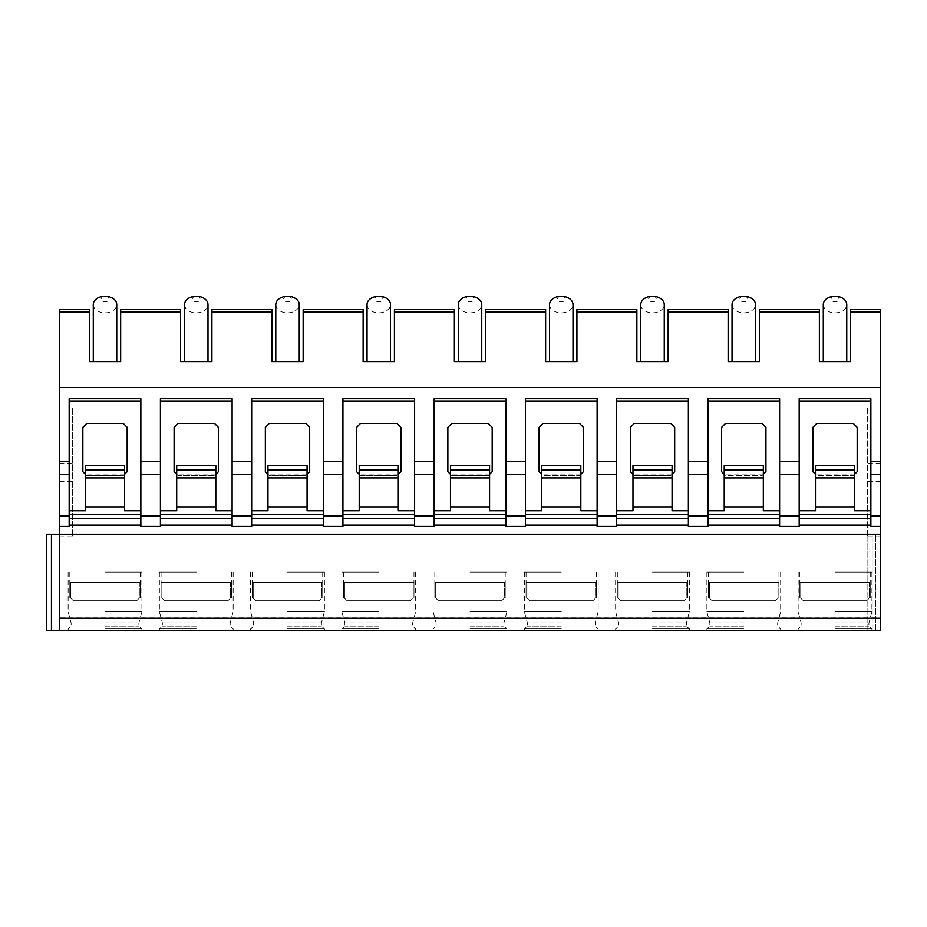 <?xml version="1.0" encoding="UTF-8"?>
<svg xmlns="http://www.w3.org/2000/svg" width="927" height="927" viewBox="0 0 927 927"><rect width="100%" height="100%" fill="white"/><g stroke="black" fill="none" stroke-linecap="round" stroke-linejoin="round"><path stroke-width="0.7" stroke-dasharray="4.63 3.48" d="M46.35 630.719L59.386 630.719L46.35 630.719L59.386 630.719L59.386 534.253L880.65 534.253L880.65 630.719L867.093 630.719L880.65 630.719L880.65 309.653M46.35 534.253L59.386 534.253L59.386 630.719L59.386 534.253L59.386 630.719L59.386 617.915L880.65 617.915M59.386 309.653L59.386 617.915M880.65 534.253L880.65 630.719L880.65 534.253L867.093 534.253L880.65 534.253L867.093 534.253L875.563 534.253L875.563 630.719L867.093 630.719L875.563 630.719L875.563 534.253L880.65 534.253L880.65 630.719L59.386 630.719M835.018 630.719L871.913 630.719L835.018 630.719M743.778 630.719L706.884 630.719L743.778 630.719M652.515 630.719L689.41 630.719L652.515 630.719M561.275 630.719L524.381 630.719L561.275 630.719M470.012 630.719L506.907 630.719L470.012 630.719M378.772 630.719L341.878 630.719L378.772 630.719M287.509 630.719L324.404 630.719L287.509 630.719M196.269 630.719L159.374 630.719L196.269 630.719M105.006 630.719L141.901 630.719L105.006 630.719M59.386 526.432L69.166 526.432L69.166 510.789L85.458 510.789L85.458 474.288L86.767 475.597L123.268 475.597L124.566 474.288L124.566 510.789L140.858 510.789L140.858 526.432L160.417 526.432L160.417 510.789L176.709 510.789L176.709 474.288L178.019 475.597L214.508 475.597L215.817 474.288L215.817 510.789L232.109 510.789L232.109 526.432L251.669 526.432L251.669 510.789L267.961 510.789L267.961 474.288L269.27 475.597L305.771 475.597L307.069 474.288L307.069 510.789L323.361 510.789L323.361 526.432L342.92 526.432L342.92 510.789L359.212 510.789L359.212 474.288L360.522 475.597M398.32 465.377L398.32 510.789L414.612 510.789L414.612 526.432L434.172 526.432L434.172 510.789L450.464 510.789L450.464 474.288L451.773 475.597L488.274 475.597L489.572 474.288L489.572 510.789L505.864 510.789L505.864 526.432L525.424 526.432L525.424 510.789L541.716 510.789L541.716 474.288L543.013 475.597L579.514 475.597L580.823 474.288L580.823 510.789L597.115 510.789L597.115 526.432L616.675 526.432L616.675 510.789L632.967 510.789L632.967 474.288L634.265 475.597M672.075 465.377L672.075 510.789L688.367 510.789L688.367 526.432L707.927 526.432L707.927 510.789L724.219 510.789L724.219 474.288L725.517 475.597L762.017 475.597L763.327 474.288L763.327 510.789L779.619 510.789L779.619 526.432L799.178 526.432L799.178 510.789L815.47 510.789L815.47 474.288L816.78 475.597L853.28 475.597L854.578 474.288L854.578 510.789L870.87 510.789L870.87 526.432L880.65 526.432M870.87 510.789L870.87 401.287L799.178 401.287L799.178 510.789M799.178 401.287L799.178 398.68L870.87 398.68L870.87 401.287M854.578 465.377L854.578 474.288M815.47 465.377L815.47 474.288M854.578 474.01L815.47 474.01M854.578 469.294L815.47 469.294L854.578 469.282M854.578 469.873L815.47 469.873M854.578 465.957L815.47 465.957M812.863 471.681L816.78 475.597L853.28 475.597L857.185 471.681L857.185 427.359L853.28 423.454L816.78 423.454L812.863 427.359L812.863 471.681M870.87 514.705L799.178 514.705M870.87 518.61L799.178 518.61M870.87 461.252L880.65 461.252M779.619 461.252L799.178 461.252M688.367 461.252L707.927 461.252M597.115 461.252L616.675 461.252M505.864 461.252L525.424 461.252M414.612 461.252L434.172 461.252M323.361 461.252L342.92 461.252M232.109 461.252L251.669 461.252M140.858 461.252L160.417 461.252M59.386 461.252L69.166 461.252M140.858 510.789L140.858 401.287L69.166 401.287L69.166 510.789M69.166 401.287L69.166 398.68L140.858 398.68L140.858 401.287M124.566 465.377L124.566 474.288M85.458 465.377L85.458 474.288M124.566 474.01L85.458 474.01M124.566 469.294L85.458 469.294L124.566 469.282M124.566 469.873L85.458 469.873M124.566 465.957L85.458 465.957M123.268 423.454L86.767 423.454L82.851 427.359L82.851 471.681L86.767 475.597L123.268 475.597L127.173 471.681L127.173 427.359L123.256 423.454M140.858 514.705L69.166 514.705M140.858 518.61L69.166 518.61M59.386 311.947L89.363 311.947L89.363 361.657L120.661 361.657L120.661 309.653M72.422 407.88L72.422 536.803L72.422 407.88L867.614 407.88L867.614 536.803L867.614 407.88M120.661 311.947L180.614 311.947L180.614 361.657L211.912 361.657L211.912 311.947L271.866 311.947L271.866 361.657L303.152 361.657L303.152 311.947L363.129 311.947L363.129 361.657L394.415 361.657L394.415 311.947L454.369 311.947L454.369 361.657L485.655 361.657L485.655 311.947L545.632 311.947L545.632 361.657L576.918 361.657L576.918 311.947L636.872 311.947L636.872 361.657L668.158 361.657L668.158 311.947L728.135 311.947L728.135 361.657L759.422 361.657L759.422 311.947L819.375 311.947L819.375 361.657L850.662 361.657L850.662 309.653M105.006 361.657C120.139 361.657 120.139 361.657 105.006 361.657C120.139 361.657 120.139 361.657 105.006 361.657C89.884 361.657 89.884 361.657 105.006 361.657C89.884 361.657 89.884 361.657 105.006 361.657M89.363 311.947L89.363 309.653M819.375 311.947L819.375 309.653M759.422 311.947L759.422 309.653M728.135 311.947L728.135 309.653M668.158 311.947L668.158 309.653M636.872 311.947L636.872 309.653M576.918 311.947L576.918 309.653M545.632 311.947L545.632 309.653M485.655 311.947L485.655 309.653M454.369 311.947L454.369 309.653M394.415 311.947L394.415 309.653M363.129 311.947L363.129 309.653M303.152 311.947L303.152 309.653M271.866 311.947L271.866 309.653M211.912 311.947L211.912 309.653M180.614 311.947L180.614 309.653M823.292 304.577A11.727 8.297 0 0 0 835.018 312.874A11.727 8.297 180 0 0 846.757 304.577M835.03 296.281L835.03 296.281A3.905 2.769 180 0 1 838.935 299.039A3.905 2.769 180 0 1 835.018 301.808A3.905 2.769 0 0 1 831.113 299.039A3.905 2.769 0 0 1 835.018 296.281L835.018 296.281M867.093 630.719L867.093 534.253L867.093 630.719M59.386 536.803L72.422 536.803M880.65 536.803L867.614 536.803M743.778 361.657C758.506 361.657 758.506 361.657 743.778 361.657C758.506 361.657 758.506 361.657 743.778 361.657C729.051 361.657 729.051 361.657 743.778 361.657C729.051 361.657 729.051 361.657 743.778 361.657M732.04 304.577A11.727 8.297 0 0 0 743.778 312.874A11.727 8.297 180 0 0 755.505 304.577M743.778 296.281L743.778 296.281A3.905 2.769 180 0 1 747.683 299.039A3.905 2.769 180 0 1 743.778 301.808A3.905 2.769 0 0 1 739.862 299.039A3.905 2.769 0 0 1 743.767 296.281L743.767 296.281M652.515 361.657C667.649 361.657 667.649 361.657 652.515 361.657C667.649 361.657 667.649 361.657 652.515 361.657C637.394 361.657 637.394 361.657 652.515 361.657C637.394 361.657 637.394 361.657 652.515 361.657M640.789 304.577A11.727 8.297 0 0 0 652.515 312.874A11.727 8.297 180 0 0 664.253 304.577M652.527 296.281L652.527 296.281A3.905 2.769 180 0 1 656.432 299.039A3.905 2.769 180 0 1 652.515 301.808A3.905 2.769 0 0 1 648.61 299.039A3.905 2.769 0 0 1 652.515 296.281L652.515 296.281M549.537 304.577A11.727 8.297 0 0 0 561.275 312.874A11.727 8.297 180 0 0 573.002 304.577M561.275 296.281L561.275 296.281A3.905 2.769 180 0 1 565.18 299.039A3.905 2.769 180 0 1 561.275 301.808A3.905 2.769 0 0 1 557.359 299.039A3.905 2.769 0 0 1 561.264 296.281L561.264 296.281M470.012 361.657C484.751 361.657 484.751 361.657 470.012 361.657C484.751 361.657 484.751 361.657 470.012 361.657C455.296 361.657 455.296 361.657 470.012 361.657C455.296 361.657 455.296 361.657 470.012 361.657M458.286 304.577A11.727 8.297 0 0 0 470.012 312.874A11.727 8.297 180 0 0 481.75 304.577M470.024 296.281L470.024 296.281A3.905 2.769 180 0 1 473.929 299.039A3.905 2.769 180 0 1 470.012 301.808A3.905 2.769 0 0 1 466.107 299.039A3.905 2.769 0 0 1 470.012 296.281L470.012 296.281M367.034 304.577A11.727 8.297 0 0 0 378.772 312.874A11.727 8.297 180 0 0 390.499 304.577M378.772 296.281L378.772 296.281A3.905 2.769 180 0 1 382.677 299.039A3.905 2.769 180 0 1 378.772 301.808A3.905 2.769 0 0 1 374.856 299.039A3.905 2.769 0 0 1 378.761 296.281L378.761 296.281M287.509 361.657C302.642 361.657 302.642 361.657 287.509 361.657C302.642 361.657 302.642 361.657 287.509 361.657C272.387 361.657 272.387 361.657 287.509 361.657C272.387 361.657 272.387 361.657 287.509 361.657M275.782 304.577A11.727 8.297 0 0 0 287.509 312.874A11.727 8.297 180 0 0 299.247 304.577M287.521 296.281L287.521 296.281A3.905 2.769 180 0 1 291.426 299.039A3.905 2.769 180 0 1 287.509 301.808A3.905 2.769 0 0 1 283.604 299.039A3.905 2.769 0 0 1 287.509 296.281L287.509 296.281M184.531 304.577A11.727 8.297 0 0 0 196.269 312.874A11.727 8.297 180 0 0 207.996 304.577M196.269 296.281L196.269 296.281A3.905 2.769 180 0 1 200.174 299.039A3.905 2.769 180 0 1 196.269 301.808A3.905 2.769 0 0 1 192.352 299.039A3.905 2.769 0 0 1 196.257 296.281L196.257 296.281M93.279 304.577A11.727 8.297 0 0 0 105.006 312.874A11.727 8.297 180 0 0 116.744 304.577M105.018 296.281L105.018 296.281A3.905 2.769 180 0 1 108.922 299.039A3.905 2.769 180 0 1 105.006 301.808A3.905 2.769 0 0 1 101.101 299.039A3.905 2.769 0 0 1 105.006 296.281L105.006 296.281M779.619 510.789L779.619 401.287L707.927 401.287L707.927 510.789M707.927 401.287L707.927 398.68L779.619 398.68L779.619 401.287M763.327 465.377L763.327 474.288M724.219 465.377L724.219 474.288M763.327 474.01L724.219 474.01M763.327 469.294L724.219 469.294L763.327 469.282M763.327 469.873L724.219 469.873M763.327 465.957L724.219 465.957M721.612 471.681L725.517 475.597L762.017 475.597L765.934 471.681L765.934 427.359L762.017 423.454L725.517 423.454L721.612 427.359L721.612 471.681M779.619 514.705L707.927 514.705M779.619 518.61L707.927 518.61M688.367 510.789L688.367 401.287L616.675 401.287L616.675 510.789M616.675 401.287L616.675 398.68L688.367 398.68L688.367 401.287M632.967 465.377L632.967 469.873L632.967 469.282L672.075 469.282L632.967 469.294L632.967 474.288M672.075 474.01L632.967 474.01M634.277 475.597L670.777 475.597L674.682 471.681L674.682 427.359L670.777 423.454L634.277 423.454L630.36 427.359L630.36 471.681L634.277 475.597L670.777 475.597L672.075 474.288M672.075 469.873L632.967 469.873M672.075 465.957L632.967 465.957M688.367 514.705L616.675 514.705M688.367 518.61L616.675 518.61M597.115 510.789L597.115 401.287L525.424 401.287L525.424 510.789M525.424 401.287L525.424 398.68L597.115 398.68L597.115 401.287M580.823 465.377L580.823 474.288M541.716 465.377L541.716 474.288M580.823 474.01L541.716 474.01M580.823 469.294L541.716 469.294L580.823 469.282M580.823 469.873L541.716 469.873M580.823 465.957L541.716 465.957M539.108 471.681L543.013 475.597L579.514 475.597L583.431 471.681L583.431 427.359L579.514 423.454L543.013 423.454L539.108 427.359L539.108 471.681M597.115 514.705L525.424 514.705M597.115 518.61L525.424 518.61M505.864 510.789L505.864 401.287L434.172 401.287L434.172 510.789M434.172 401.287L434.172 398.68L505.864 398.68L505.864 401.287M489.572 465.377L489.572 474.288M450.464 465.377L450.464 474.288M489.572 474.01L450.464 474.01M489.572 469.294L450.464 469.294L489.572 469.282M489.572 469.873L450.464 469.873M489.572 465.957L450.464 465.957M451.773 475.597L488.274 475.597L492.179 471.681L492.179 427.359L488.274 423.454L451.773 423.454L447.857 427.359L447.857 471.681L451.762 475.597M505.864 514.705L434.172 514.705M505.864 518.61L434.172 518.61M414.612 510.789L414.612 401.287L342.92 401.287L342.92 510.789M342.92 401.287L342.92 398.68L414.612 398.68L414.612 401.287M359.212 465.377L359.212 469.873L359.212 469.282L398.32 469.282L359.212 469.294L359.212 474.288M398.32 474.01L359.212 474.01M397.011 423.454L360.51 423.454L356.605 427.359L356.605 471.681L360.51 475.597L397.011 475.597L398.32 474.288M398.32 469.873L359.212 469.873M398.32 465.957L359.212 465.957M360.51 475.597L397.011 475.597L400.928 471.681L400.928 427.359L397.023 423.454M414.612 514.705L342.92 514.705M414.612 518.61L342.92 518.61M323.361 510.789L323.361 401.287L251.669 401.287L251.669 510.789M251.669 401.287L251.669 398.68L323.361 398.68L323.361 401.287M307.069 465.377L307.069 474.288M267.961 465.377L267.961 474.288M307.069 474.01L267.961 474.01M307.069 469.294L267.961 469.294L307.069 469.282M307.069 469.873L267.961 469.873M307.069 465.957L267.961 465.957M265.354 471.681L269.27 475.597L305.771 475.597L309.676 471.681L309.676 427.359L305.771 423.454L269.27 423.454L265.354 427.359L265.354 471.681M323.361 514.705L251.669 514.705M323.361 518.61L251.669 518.61M232.109 510.789L232.109 401.287L160.417 401.287L160.417 510.789M160.417 401.287L160.417 398.68L232.109 398.68L232.109 401.287M215.817 465.377L215.817 474.288M176.709 465.377L176.709 474.288M215.817 474.01L176.709 474.01M215.817 469.294L176.709 469.294L215.817 469.282M215.817 469.873L176.709 469.873M215.817 465.957L176.709 465.957M214.508 423.454L178.019 423.454L174.102 427.359L174.102 471.681L178.019 475.597L214.508 475.597L218.424 471.681L218.424 427.359L214.519 423.454M232.109 514.705L160.417 514.705M232.109 518.61L160.417 518.61M835.018 628.541L871.913 628.541L835.018 628.541M835.018 626.814L868.923 626.814L835.018 626.814M835.018 622.898L868.923 622.898L835.018 622.898M835.018 611.716L871.913 611.716L835.018 611.716M835.018 572.052L871.913 572.052L835.018 572.052M800.708 582.48L799.827 582.48L800.708 582.48L800.708 598.124L803.385 600.731L866.664 600.731L869.341 598.124L866.664 600.731L803.385 600.731L800.708 598.124L835.018 598.124L800.708 598.124L800.708 582.48L870.221 582.48L800.708 582.48M799.827 582.48L799.827 598.124L799.827 582.48M869.341 582.48L869.341 598.124L835.018 598.124L869.341 598.124L869.341 582.48M803.385 600.731L866.664 600.731L803.385 600.731M870.221 582.48L870.221 598.124L870.221 582.48M743.778 628.541L706.884 628.541L743.778 628.541M743.778 626.814L709.873 626.814L743.778 626.814M743.778 622.898L709.873 622.898L743.778 622.898M743.778 611.716L706.884 611.716L743.778 611.716M743.778 572.052L706.884 572.052L743.778 572.052M709.456 582.48L708.576 582.48L709.456 582.48L709.456 598.124L712.133 600.731L775.412 600.731L778.089 598.124L775.412 600.731L712.133 600.731L709.456 598.124L743.778 598.124L709.456 598.124L709.456 582.48L778.97 582.48L709.456 582.48M708.576 582.48L708.576 598.124L708.576 582.48M778.089 582.48L778.089 598.124L743.778 598.124L778.089 598.124L778.089 582.48M712.133 600.731L775.412 600.731L712.133 600.731M778.97 582.48L778.97 598.124L778.97 582.48M652.515 628.541L689.41 628.541L652.515 628.541M652.515 626.814L686.42 626.814L652.515 626.814M652.515 622.898L686.42 622.898L652.515 622.898M652.515 611.716L689.41 611.716L652.515 611.716M652.515 572.052L689.41 572.052L652.515 572.052M618.205 582.48L617.324 582.48L618.205 582.48L618.205 598.124L620.881 600.731L684.161 600.731L686.837 598.124L684.161 600.731L620.881 600.731L618.205 598.124L652.515 598.124L618.205 598.124L618.205 582.48L687.718 582.48L618.205 582.48M617.324 582.48L617.324 598.124L617.324 582.48M686.837 582.48L686.837 598.124L652.515 598.124L686.837 598.124L686.837 582.48M620.881 600.731L684.161 600.731L620.881 600.731M687.718 582.48L687.718 598.124L687.718 582.48M561.275 628.541L524.381 628.541L561.275 628.541M561.275 626.814L527.37 626.814L561.275 626.814M561.275 622.898L527.37 622.898L561.275 622.898M561.275 611.716L524.381 611.716L561.275 611.716M561.275 572.052L524.381 572.052L561.275 572.052M526.953 582.48L526.072 582.48L526.953 582.48L526.953 598.124L529.63 600.731L592.909 600.731L595.586 598.124L592.909 600.731L529.63 600.731L526.953 598.124L561.275 598.124L526.953 598.124L526.953 582.48L596.467 582.48L526.953 582.48M526.072 582.48L526.072 598.124L526.072 582.48M595.586 582.48L595.586 598.124L561.275 598.124L595.586 598.124L595.586 582.48M529.63 600.731L592.909 600.731L529.63 600.731M596.467 582.48L596.467 598.124L596.467 582.48M470.012 628.541L506.907 628.541L470.012 628.541M470.012 626.814L503.917 626.814L470.012 626.814M470.012 622.898L503.917 622.898L470.012 622.898M470.012 611.716L506.907 611.716L470.012 611.716M470.012 572.052L506.907 572.052L470.012 572.052M435.702 582.48L434.821 582.48L435.702 582.48L435.702 598.124L438.378 600.731L501.658 600.731L504.334 598.124L501.658 600.731L438.378 600.731L435.702 598.124L470.012 598.124L435.702 598.124L435.702 582.48L505.215 582.48L435.702 582.48M434.821 582.48L434.821 598.124L434.821 582.48M504.334 582.48L504.334 598.124L470.012 598.124L504.334 598.124L504.334 582.48M438.378 600.731L501.658 600.731L438.378 600.731M505.215 582.48L505.215 598.124L505.215 582.48M378.772 628.541L341.878 628.541L378.772 628.541M378.772 626.814L344.867 626.814L378.772 626.814M378.772 622.898L344.867 622.898L378.772 622.898M378.772 611.716L341.878 611.716L378.772 611.716M378.772 572.052L341.878 572.052L378.772 572.052M344.45 582.48L343.569 582.48L344.45 582.48L344.45 598.124L347.127 600.731L410.406 600.731L413.083 598.124L410.406 600.731L347.127 600.731L344.45 598.124L378.772 598.124L344.45 598.124L344.45 582.48L413.963 582.48L344.45 582.48M343.569 582.48L343.569 598.124L343.569 582.48M413.083 582.48L413.083 598.124L378.772 598.124L413.083 598.124L413.083 582.48M347.127 600.731L410.406 600.731L347.127 600.731M413.963 582.48L413.963 598.124L413.963 582.48M287.509 628.541L324.404 628.541L287.509 628.541M287.509 626.814L321.414 626.814L287.509 626.814M287.509 622.898L321.414 622.898L287.509 622.898M287.509 611.716L324.404 611.716L287.509 611.716M287.509 572.052L324.404 572.052L287.509 572.052M253.198 582.48L252.318 582.48L253.198 582.48L253.198 598.124L255.875 600.731L319.155 600.731L321.831 598.124L319.155 600.731L255.875 600.731L253.198 598.124L287.509 598.124L253.198 598.124L253.198 582.48L322.712 582.48L253.198 582.48M252.318 582.48L252.318 598.124L252.318 582.48M321.831 582.48L321.831 598.124L287.509 598.124L321.831 598.124L321.831 582.48M255.875 600.731L319.155 600.731L255.875 600.731M322.712 582.48L322.712 598.124L322.712 582.48M196.269 628.541L159.374 628.541L196.269 628.541M196.269 626.814L162.364 626.814L196.269 626.814M196.269 622.898L162.364 622.898L196.269 622.898M196.269 611.716L159.374 611.716L196.269 611.716M196.269 572.052L159.374 572.052L196.269 572.052M161.947 582.48L161.066 582.48L161.947 582.48L161.947 598.124L164.624 600.731L227.903 600.731L230.58 598.124L227.903 600.731L164.624 600.731L161.947 598.124L196.269 598.124L161.947 598.124L161.947 582.48L231.46 582.48L161.947 582.48M161.066 582.48L161.066 598.124L161.066 582.48M230.58 582.48L230.58 598.124L196.269 598.124L230.58 598.124L230.58 582.48M164.624 600.731L227.903 600.731L164.624 600.731M231.46 582.48L231.46 598.124L231.46 582.48M105.006 628.541L141.901 628.541L105.006 628.541M105.006 626.814L138.911 626.814L105.006 626.814M105.006 622.898L138.911 622.898L105.006 622.898M105.006 611.716L141.901 611.716L105.006 611.716M105.006 572.052L141.901 572.052L105.006 572.052M70.695 582.48L69.815 582.48L70.695 582.48L70.695 598.124L73.372 600.731L136.651 600.731L139.328 598.124L136.651 600.731L73.372 600.731L70.695 598.124L105.006 598.124L70.695 598.124L70.695 582.48L140.209 582.48L70.695 582.48M69.815 582.48L69.815 598.124L69.815 582.48M139.328 582.48L139.328 598.124L105.006 598.124L139.328 598.124L139.328 582.48M73.372 600.731L136.651 600.731L73.372 600.731M140.209 582.48L140.209 598.124L140.209 582.48M51.437 630.719L51.437 534.253M59.386 463.118L72.422 463.118M880.65 463.118L867.614 463.118M850.662 311.947L880.65 311.947M872.18 630.719L872.18 534.253L872.18 630.719M875.563 630.719L875.563 534.253L875.563 630.719M880.65 481.553L867.614 481.553M59.386 481.553L72.422 481.553M798.135 572.052L798.135 611.716L801.125 622.898L801.125 626.814L798.135 628.541L798.135 630.719M871.913 572.052L871.913 611.716L868.923 622.898L868.923 626.814L871.913 628.541L871.913 630.719M799.827 572.052L799.827 598.124M870.221 572.052L870.221 598.124M706.884 572.052L706.884 611.716L709.873 622.898L709.873 626.814L706.884 628.541L706.884 630.719M780.661 572.052L780.661 611.716L777.672 622.898L777.672 626.814L780.661 628.541L780.661 630.719M708.576 572.052L708.576 598.124M778.97 572.052L778.97 598.124M615.632 572.052L615.632 611.716L618.622 622.898L618.622 626.814L615.632 628.541L615.632 630.719M689.41 572.052L689.41 611.716L686.42 622.898L686.42 626.814L689.41 628.541L689.41 630.719M617.324 572.052L617.324 598.124M687.718 572.052L687.718 598.124M524.381 572.052L524.381 611.716L527.37 622.898L527.37 626.814L524.381 628.541L524.381 630.719M598.158 572.052L598.158 611.716L595.169 622.898L595.169 626.814L598.158 628.541L598.158 630.719M526.072 572.052L526.072 598.124M596.467 572.052L596.467 598.124M433.129 572.052L433.129 611.716L436.119 622.898L436.119 626.814L433.129 628.541L433.129 630.719M506.907 572.052L506.907 611.716L503.917 622.898L503.917 626.814L506.907 628.541L506.907 630.719M434.821 572.052L434.821 598.124M505.215 572.052L505.215 598.124M341.878 572.052L341.878 611.716L344.867 622.898L344.867 626.814L341.878 628.541L341.878 630.719M415.655 572.052L415.655 611.716L412.666 622.898L412.666 626.814L415.655 628.541L415.655 630.719M343.569 572.052L343.569 598.124M413.963 572.052L413.963 598.124M250.626 572.052L250.626 611.716L253.616 622.898L253.616 626.814L250.626 628.541L250.626 630.719M324.404 572.052L324.404 611.716L321.414 622.898L321.414 626.814L324.404 628.541L324.404 630.719M252.318 572.052L252.318 598.124M322.712 572.052L322.712 598.124M159.374 572.052L159.374 611.716L162.364 622.898L162.364 626.814L159.374 628.541L159.374 630.719M233.152 572.052L233.152 611.716L230.163 622.898L230.163 626.814L233.152 628.541L233.152 630.719M161.066 572.052L161.066 598.124M231.46 572.052L231.46 598.124M68.123 572.052L68.123 611.716L71.112 622.898L71.112 626.814L68.123 628.541L68.123 630.719M141.901 572.052L141.901 611.716L138.911 622.898L138.911 626.814L141.901 628.541L141.901 630.719M69.815 572.052L69.815 598.124M140.209 572.052L140.209 598.124"/><path stroke-width="1.39" d="M485.655 309.653L485.655 361.657L454.369 361.657L454.369 309.653L394.415 309.653L394.415 361.657L363.129 361.657L363.129 309.653L303.152 309.653L303.152 361.657L271.866 361.657L271.866 309.653L211.912 309.653L211.912 361.657L180.614 361.657L180.614 309.653L120.661 309.653L120.661 361.657L89.363 361.657L89.363 309.653L59.386 309.653L59.386 630.719L46.35 630.719L46.35 534.253L880.65 534.253L880.65 630.719L59.386 630.719M46.35 630.719L46.35 534.253M59.386 618.239L880.65 618.239M140.858 525.134L69.166 525.134M232.109 525.134L160.417 525.134M323.361 525.134L251.669 525.134M414.612 525.134L342.92 525.134M505.864 525.134L434.172 525.134M597.115 525.134L525.424 525.134M688.367 525.134L616.675 525.134M779.619 525.134L707.927 525.134M870.87 525.134L799.178 525.134M799.178 461.252L799.178 526.432L779.619 526.432L779.619 461.252L799.178 461.252L799.178 398.68L870.87 398.68L870.87 526.432L880.65 526.432L880.65 534.253M707.927 461.252L688.367 461.252L688.367 526.432L707.927 526.432L707.927 398.68L779.619 398.68L779.619 461.252M616.675 461.252L597.115 461.252L597.115 526.432L616.675 526.432L616.675 398.68L688.367 398.68L688.367 461.252M525.424 461.252L505.864 461.252L505.864 526.432L525.424 526.432L525.424 398.68L597.115 398.68L597.115 461.252M434.172 461.252L414.612 461.252L414.612 526.432L434.172 526.432L434.172 398.68L505.864 398.68L505.864 461.252M342.92 461.252L323.361 461.252L323.361 526.432L342.92 526.432L342.92 398.68L414.612 398.68L414.612 461.252M251.669 461.252L232.109 461.252L232.109 526.432L251.669 526.432L251.669 398.68L323.361 398.68L323.361 461.252M160.417 461.252L140.858 461.252L140.858 526.432L160.417 526.432L160.417 398.68L232.109 398.68L232.109 461.252M59.386 526.432L69.166 526.432L69.166 398.68L140.858 398.68L140.858 461.252M799.178 510.789L815.47 510.789L815.47 465.377L854.578 465.377L854.578 470.128L815.47 470.128M870.87 514.705L799.178 514.705M870.87 510.789L854.578 510.789L854.578 506.884L815.47 506.884M854.578 470.128L854.578 506.884M854.578 465.389L815.47 465.389M854.578 474.288L857.185 471.681L857.185 427.359L853.28 423.454L816.78 423.454L812.863 427.359L812.863 471.681L815.47 474.288M870.87 518.61L799.178 518.61M870.87 461.252L880.65 461.252L880.65 526.432M59.386 461.252L69.166 461.252M59.386 387.463L880.65 387.463L880.65 461.252M69.166 510.789L85.458 510.789L85.458 465.377L124.566 465.377L124.566 470.128L85.458 470.128M140.858 514.705L69.166 514.705M140.858 510.789L124.566 510.789L124.566 506.884L85.458 506.884M124.566 470.128L124.566 506.884M124.566 465.389L85.458 465.389M123.268 423.454L86.767 423.454L82.851 427.359L82.851 471.681L85.458 474.288M124.566 474.288L127.173 471.681L127.173 427.359L123.256 423.454M140.858 518.61L69.166 518.61M140.858 401.287L69.166 401.287M850.662 311.947L880.65 311.947L880.65 309.653L850.662 309.653L850.662 361.657L819.375 361.657L819.375 309.653L759.422 309.653L759.422 361.657L728.135 361.657L728.135 309.653L668.158 309.653L668.158 361.657L636.872 361.657L636.872 309.653L576.918 309.653L576.918 361.657L545.632 361.657L545.632 309.653L485.667 309.653M880.65 311.947L880.65 387.463M846.757 361.657L846.757 304.577A11.727 8.297 180 0 0 835.03 296.281A11.727 8.297 180 0 0 835.018 296.281L835.018 296.281A11.727 8.297 0 0 0 823.292 304.577L823.292 361.657M755.505 361.657L755.505 304.577A11.727 8.297 180 0 0 743.778 296.281L743.778 296.281A11.727 8.297 0 0 0 743.767 296.281A11.727 8.297 0 0 0 732.04 304.577L732.04 361.657M664.253 361.657L664.253 304.577A11.727 8.297 180 0 0 652.527 296.281A11.727 8.297 180 0 0 652.515 296.281L652.515 296.281A11.727 8.297 0 0 0 640.789 304.577L640.789 361.657M573.002 361.657L573.002 304.577A11.727 8.297 180 0 0 561.275 296.281L561.275 296.281A11.727 8.297 0 0 0 561.264 296.281A11.727 8.297 0 0 0 549.537 304.577L549.537 361.657M481.75 361.657L481.75 304.577A11.727 8.297 180 0 0 470.024 296.281A11.727 8.297 180 0 0 470.012 296.281L470.012 296.281A11.727 8.297 0 0 0 458.286 304.577L458.286 361.657M390.499 361.657L390.499 304.577A11.727 8.297 180 0 0 378.772 296.281L378.772 296.281A11.727 8.297 0 0 0 378.761 296.281A11.727 8.297 0 0 0 367.034 304.577L367.034 361.657M299.247 361.657L299.247 304.577A11.727 8.297 180 0 0 287.521 296.281A11.727 8.297 180 0 0 287.509 296.281L287.509 296.281A11.727 8.297 0 0 0 275.782 304.577L275.782 361.657M207.996 361.657L207.996 304.577A11.727 8.297 180 0 0 196.269 296.281L196.269 296.281A11.727 8.297 0 0 0 196.257 296.281A11.727 8.297 0 0 0 184.531 304.577L184.531 361.657M116.744 361.657L116.744 304.577A11.727 8.297 180 0 0 105.018 296.281A11.727 8.297 180 0 0 105.006 296.281L105.006 296.281A11.727 8.297 0 0 0 93.279 304.577L93.279 361.657M870.87 401.287L799.178 401.287M707.927 510.789L724.219 510.789L724.219 465.377L763.327 465.377L763.327 470.128L724.219 470.128M779.619 514.705L707.927 514.705M779.619 510.789L763.327 510.789L763.327 506.884L724.219 506.884M763.327 470.128L763.327 506.884M763.327 465.389L724.219 465.389M763.327 474.288L765.934 471.681L765.934 427.359L762.017 423.454L725.517 423.454L721.612 427.359L721.612 471.681L724.219 474.288M779.619 518.61L707.927 518.61M779.619 401.287L707.927 401.287M616.675 510.789L632.967 510.789L632.967 465.377L672.075 465.377L672.075 470.128L632.967 470.128M688.367 514.705L616.675 514.705M688.367 510.789L672.075 510.789L672.075 506.884L632.967 506.884M672.075 470.128L672.075 506.884M672.075 465.389L632.967 465.389M672.075 474.288L674.682 471.681L674.682 427.359L670.777 423.454L634.277 423.454L630.36 427.359L630.36 471.681L632.967 474.288M688.367 518.61L616.675 518.61M688.367 401.287L616.675 401.287M525.424 510.789L541.716 510.789L541.716 465.377L580.823 465.377L580.823 470.128L541.716 470.128M597.115 514.705L525.424 514.705M597.115 510.789L580.823 510.789L580.823 506.884L541.716 506.884M580.823 470.128L580.823 506.884M580.823 465.389L541.716 465.389M580.823 474.288L583.431 471.681L583.431 427.359L579.514 423.454L543.013 423.454L539.108 427.359L539.108 471.681L541.716 474.288M597.115 518.61L525.424 518.61M597.115 401.287L525.424 401.287M434.172 510.789L450.464 510.789L450.464 465.377L489.572 465.377L489.572 470.128L450.464 470.128M505.864 514.705L434.172 514.705M505.864 510.789L489.572 510.789L489.572 506.884L450.464 506.884M489.572 470.128L489.572 506.884M489.572 465.389L450.464 465.389M489.572 474.288L492.179 471.681L492.179 427.359L488.274 423.454L451.773 423.454L447.857 427.359L447.857 471.681L450.464 474.288M505.864 518.61L434.172 518.61M505.864 401.287L434.172 401.287M342.92 510.789L359.212 510.789L359.212 465.377L398.32 465.377L398.32 470.128L359.212 470.128M414.612 514.705L342.92 514.705M414.612 510.789L398.32 510.789L398.32 506.884L359.212 506.884M398.32 470.128L398.32 506.884M398.32 465.389L359.212 465.389M397.011 423.454L360.51 423.454L356.605 427.359L356.605 471.681L359.212 474.288M398.32 474.288L400.928 471.681L400.928 427.359L397.023 423.454M414.612 518.61L342.92 518.61M414.612 401.287L342.92 401.287M251.669 510.789L267.961 510.789L267.961 465.377L307.069 465.377L307.069 470.128L267.961 470.128M323.361 514.705L251.669 514.705M323.361 510.789L307.069 510.789L307.069 506.884L267.961 506.884M307.069 470.128L307.069 506.884M307.069 465.389L267.961 465.389M307.069 474.288L309.676 471.681L309.676 427.359L305.771 423.454L269.27 423.454L265.354 427.359L265.354 471.681L267.961 474.288M323.361 518.61L251.669 518.61M323.361 401.287L251.669 401.287M160.417 510.789L176.709 510.789L176.709 465.377L215.817 465.377L215.817 470.128L176.709 470.128M232.109 514.705L160.417 514.705M232.109 510.789L215.817 510.789L215.817 506.884L176.709 506.884M215.817 470.128L215.817 506.884M215.817 465.389L176.709 465.389M214.508 423.454L178.019 423.454L174.102 427.359L174.102 471.681L176.709 474.288M215.817 474.288L218.424 471.681L218.424 427.359L214.519 423.454M232.109 518.61L160.417 518.61M232.109 401.287L160.417 401.287M51.448 630.719L51.448 534.253M870.87 516.003L880.65 516.003M779.619 516.003L799.178 516.003M688.367 516.003L707.927 516.003M597.115 516.003L616.675 516.003M505.864 516.003L525.424 516.003M414.612 516.003L434.172 516.003M323.361 516.003L342.92 516.003M232.109 516.003L251.669 516.003M140.858 516.003L160.417 516.003M59.386 516.003L69.166 516.003M870.87 474.288L880.65 474.288M779.619 474.288L799.178 474.288M688.367 474.288L707.927 474.288M597.115 474.288L616.675 474.288M505.864 474.288L525.424 474.288M414.612 474.288L434.172 474.288M323.361 474.288L342.92 474.288M232.109 474.288L251.669 474.288M140.858 474.288L160.417 474.288M59.386 474.288L69.166 474.288M124.566 477.938L85.458 477.938M120.661 311.947L180.614 311.947M211.912 311.947L271.866 311.947M303.152 311.947L363.129 311.947M394.415 311.947L454.369 311.947M485.655 311.947L545.632 311.947M576.918 311.947L636.872 311.947M668.158 311.947L728.135 311.947M759.422 311.947L819.375 311.947M59.386 311.947L89.363 311.947M763.327 477.938L724.219 477.938M672.075 477.938L632.967 477.938M580.823 477.938L541.716 477.938M489.572 477.938L450.464 477.938M398.32 477.938L359.212 477.938M307.069 477.938L267.961 477.938M215.817 477.938L176.709 477.938M854.578 477.938L815.47 477.938"/></g></svg>
